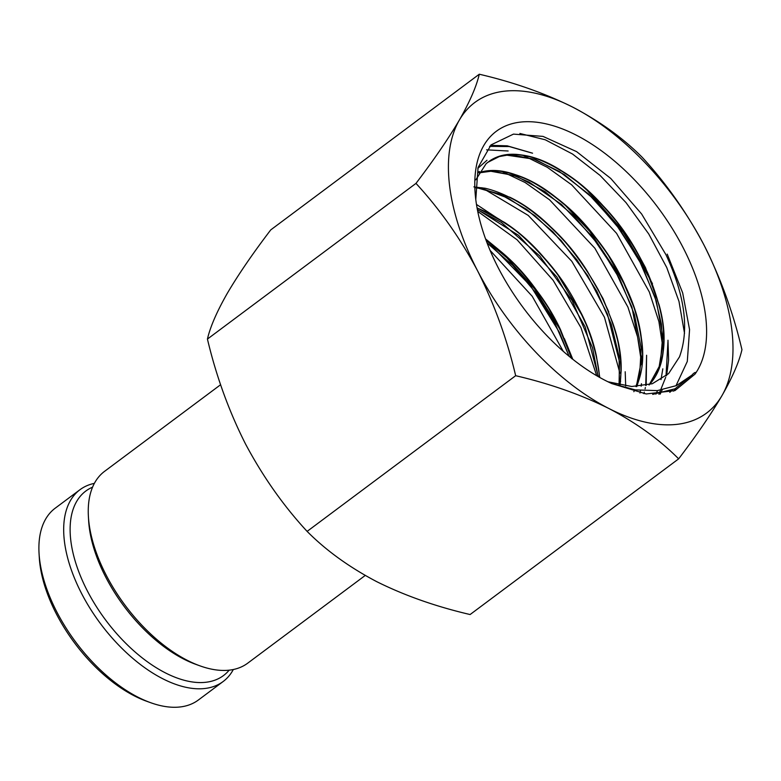 <?xml version="1.0" encoding="UTF-8"?>
<svg xmlns="http://www.w3.org/2000/svg" width="781" height="781" viewBox="0 0 781 781"><rect width="100%" height="100%" fill="white"/><g stroke="black" fill="none" stroke-linecap="round" stroke-linejoin="round"><path stroke-width="1.17" d="M92.558 487.159A115.119 61.221 53.3 0 0 92.685 600.569A115.119 61.221 53.3 0 0 207.326 682.077A115.119 61.221 53.3 0 0 229.175 670.157M233.324 669.512A119.678 63.651 -126.7 0 1 223.141 681.52A119.678 63.651 -126.7 0 1 206.321 688.295A119.678 63.651 -126.7 0 1 91.074 609.99A119.678 63.651 -126.7 0 1 79.955 489.726A119.678 63.651 -126.7 0 1 94.364 483.371M79.955 489.726L55.197 508.197A119.678 63.651 53.3 0 0 39.05 553.387A119.678 63.651 53.3 0 0 150.479 702.636A119.678 63.651 53.3 0 0 181.563 706.776A119.678 63.651 53.3 0 0 198.384 700.001L223.141 681.52M150.479 702.636L146.477 701.192A115.119 61.221 -126.7 0 1 39.294 557.624L39.05 553.387M199.819 665.803L195.826 664.358A115.119 61.221 -126.7 0 1 105.826 577.296A115.119 61.221 -126.7 0 1 88.643 520.79L88.399 516.544A119.678 63.651 53.3 0 0 106.255 575.294A119.678 63.651 53.3 0 0 199.819 665.803A119.678 63.651 53.3 0 0 247.733 663.157L365.225 575.451M498.542 268.361A157.83 83.938 -126.7 0 1 475.522 197.29A157.83 83.938 -126.7 0 1 547.432 124.179A157.83 83.938 -126.7 0 1 682.867 247.177A157.83 83.938 -126.7 0 1 695.002 374.128L674.969 390.588L646.17 393.956L611.865 383.608A157.83 83.938 -126.7 0 1 498.542 268.361M607.969 381.772L631.722 386.507L652.311 383.735L668.585 373.63L679.509 356.839C689.418 329.504 684.898 295.452 665.949 254.694L641.65 214.014L610.732 178.429L576.622 151.651L543.01 136.402L513.478 134.117L491.073 144.875L478.07 167.456L475.775 199.506M571.712 358.674L560.172 329.982L548.75 308.436C538.294 292.065 526.638 277.118 513.771 263.587L486.094 240.353M485.821 239.621L499 249.969C512.98 261.235 525.603 274.814 536.85 290.688C546.27 303.048 554.159 316.061 560.524 329.719L571.926 358.577M599.476 377.33L599.261 373.914C597.465 358.43 593.101 341.961 586.199 324.515L581.484 314.421L557.907 274.912C545.978 259.331 533.267 245.664 519.785 233.909C505.688 222.634 492.089 214.258 479.007 208.791M477.045 207.844L504.536 222.419C518.779 231.615 532.115 243.555 544.542 258.238C557.527 272.569 568.431 288.365 577.227 305.635L581.747 314.235C588.689 328.293 593.58 342.273 596.42 356.165L599.779 377.477M619.753 385.951C621.842 372.84 621.178 357.844 617.771 340.955C614.413 327.288 609.395 313.269 602.727 298.908L598.431 290.073C588.962 273.077 577.979 257.174 565.503 242.354C552.382 227.974 538.949 215.956 525.203 206.291C510.852 197.115 497.487 191.101 485.118 188.25L475.336 187.098M473.882 186.864L509.876 197.242C524.012 204.085 537.728 214.072 551.005 227.193C564.868 239.962 577.032 254.733 587.497 271.495L603.078 298.664L612.48 322.26C618.63 339.325 621.53 355.394 621.159 370.477L620.094 385.062M636.29 386.556L642.529 355.462C642.304 340.662 639.395 324.476 633.782 306.923L623.873 283.483L608.624 255.807C597.465 239.328 585.213 224.459 571.868 211.202C557.878 198.413 544.074 188.358 530.426 181.046C516.192 174.241 503.423 170.766 492.108 170.629M479.036 172.581L480.169 172.259C490.614 169.233 502.359 170.043 515.421 174.69C529.088 178.995 542.824 186.747 556.609 197.964C570.989 208.83 584.11 222.175 595.991 238.01C607.345 252.136 616.736 267.219 624.156 283.269L626.157 287.74C634.367 305.039 639.444 321.899 641.386 338.31C643.847 354.31 642.939 368.447 638.673 380.718L636.476 386.546M649.275 384.682L660.033 365.879C663.743 353.9 664.651 339.667 662.757 323.188C660.189 307.04 655.074 290.063 647.41 272.276L645.252 267.863C637.316 251.999 627.904 236.78 617.019 222.204C604.445 206.662 591.227 193.229 577.354 181.885C562.867 171.019 549.033 163.209 535.873 158.455C522.128 154.228 510.296 153.408 500.367 156.015L487.578 162.458M475.775 179.855L486.153 163.649L490.117 160.622C498.883 154.911 509.378 153.037 521.591 154.999C534.429 156.6 547.803 161.911 561.734 170.912C576.271 179.571 590.016 191.15 602.991 205.657C616.551 219.803 628.09 235.608 637.618 253.083L645.506 267.688L659.066 304.766C663.821 321.723 665.197 337.304 663.206 351.509C661.732 365.283 657.006 376.452 649.04 385.023M634.885 389.817L633.83 391.691M703.847 244.765C686.675 212.412 666.144 183.281 642.265 157.371C623.179 138.178 599.925 121.397 572.512 107.026C544.416 93.095 513.332 82.151 479.28 74.224C476.469 86.427 469.83 101.696 459.374 120.04C448.265 138.881 433.797 159.998 415.98 183.389C439.859 209.298 460.38 238.42 477.562 270.782C494.324 304.034 507.015 339.003 515.665 375.7C549.795 383.656 580.869 394.6 608.897 408.512C636.369 422.921 659.623 439.703 678.65 458.847C696.506 435.417 710.974 414.301 722.044 395.498C732.519 377.125 739.158 361.857 741.95 349.683C733.31 312.986 720.609 278.016 703.847 244.765A193.756 103.053 -126.7 0 1 722.044 395.498A193.756 103.053 -126.7 0 1 608.897 408.512A193.756 103.053 53.3 0 1 477.562 270.782A193.756 103.053 -126.7 0 1 459.374 120.04A193.756 103.053 -126.7 0 1 572.512 107.026A193.756 103.053 -126.7 0 1 703.847 244.765M678.65 458.847L470.103 614.54C435.974 606.583 404.89 595.649 376.862 581.728C349.4 567.318 326.146 550.537 307.118 531.392C283.503 505.863 262.972 476.732 245.527 443.998C228.94 411.206 216.239 376.237 207.434 339.071C210.245 326.868 216.874 311.599 227.339 293.256C238.439 274.414 252.907 253.298 270.734 229.907L479.28 74.224M207.434 339.071L415.98 183.389M307.118 531.392L515.665 375.7M695.002 374.128C697.14 370.75 693.313 373.22 692.064 375.036L676.434 385.599L657.299 390.617L635.295 389.875L611.435 383.422M220.623 384.711L104.547 471.363A119.678 63.651 53.3 0 0 88.399 516.544M477.826 168.374L486.973 160.261M508.861 154.384L535.268 159.412L564.36 174.632L593.521 198.764L620.114 229.741L641.728 264.944L656.391 301.349L662.747 335.83L660.17 365.449M478.245 171.84L479.524 171.556M491.093 170.668L516.934 176.447L545.118 191.745L573.244 215.322L598.9 245.312L619.889 279.276L634.406 314.47L641.172 348.023L639.551 377.243M638.702 380.62L636.788 386.536M475.326 187.255L500.035 194.147L526.531 209.328L552.821 231.752L576.895 259.8L596.918 291.45L611.347 324.427L619.06 356.351L619.44 384.926M477.347 209.445L518.496 235.306L556.794 276.874L585.164 326.897L598.295 376.637M487.08 242.969L512.678 265.325L535.991 293.012L555.301 324.076L569.144 356.312M667.228 254.128L682.672 292.895L689.564 329.631L687.3 361.437L675.965 385.804M672.197 390.09L669.805 392.365M489.57 146.369L509.3 146.555L531.451 152.9M587.253 190.427L624.536 233.665L652.477 283.669M667.96 341.639L666.008 375.983M665.666 377.369L658.91 394.239M623.902 283.454L629.691 295.618M646.57 356.644L645.721 385.521M645.35 387.542L645.096 388.821M644.315 392.14L643.905 393.673M603.547 300.685L608.819 311.941M625.2 371.756L625.698 385.99M476.469 204.437L515.138 229.907M485.577 238.937L498.171 249.246M503.891 254.46L534.585 288.902L559.528 328.645M564.399 338.632L572.776 359.25M692.064 375.036L675.067 388.792L652.672 394.385M519.882 133.463L545.265 139.789L572.571 154.052L600.072 175.432L626.011 202.611L648.738 233.958L666.769 267.571L678.982 301.398L684.527 333.37M486.602 149.845L508.138 151.006M523.329 155.448L547.286 167.29L571.614 184.794L616.59 233.353L649.314 291.957L658.9 321.587L663.225 349.537M662.825 368.837L661.009 379.605M657.514 390.598L655.923 394.132M501.138 171.059L525.125 182.52L549.57 199.809L594.897 248.26L627.914 307.07L637.56 336.836L641.875 364.903M641.465 383.725L641.152 386.224M640.459 390.549L639.961 393.038M481.867 187.723L528.22 215.4L571.809 261.303L604.445 317.242L619.938 373.211M620.495 380.152L620.573 381.655M477.728 211.378L517.1 239.796L553.153 280.32L580.966 327.678L596.694 375.71M490.058 250.35L532.212 296.263L563.267 351.313M489.541 161.032L499.293 156.561L506.947 155.194L533.97 159.168L559.264 171.41L588.562 194.03L615.867 224.098L638.985 259.741L654.995 297.034L661.37 323.998L662.639 345.329L659.164 366.611L649.216 384.701M478.86 172.884L490.878 171.264L513.361 175.354L529.176 182.168L561.383 204.368L591.92 236.204L615.203 270.626L631.907 307.07L641.338 356.78L639.141 376.618L635.9 386.566M475.317 187.733L483.4 188.953L508.236 198.169L535.014 215.79L561.1 240.499L587.673 275.595L607.452 314.079L619.518 361.945L619.05 384.848M477.386 209.64L501.217 222.341L539.72 255.914L572.18 300.665L592.506 347.76L598.119 376.54M487.11 243.047L493.953 248.309L530.67 285.963L559.391 332.315L569.066 356.253M675.78 388.43L673.554 391.144M490.575 145.344L507.211 145.822L532.554 153.193M588.542 191.618L621.871 229.917L648.142 273.985M667.98 340.233L668.595 360.041L666.671 375.417M662.161 389.934L660.179 394.132M565.532 205.579L589.675 231.283L622.516 280.701M646.6 355.257L646.18 385.433"/></g></svg>
